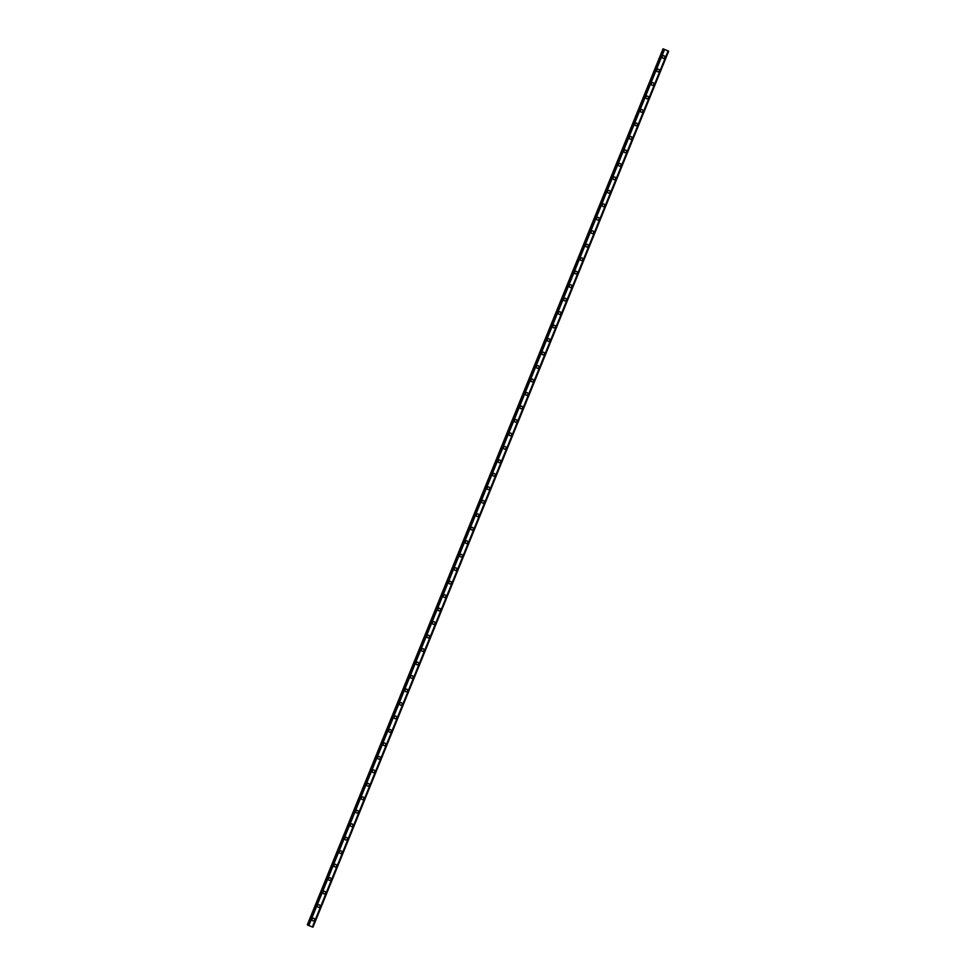 <?xml version="1.0" encoding="UTF-8"?>
<svg xmlns="http://www.w3.org/2000/svg" width="976" height="976" viewBox="0 0 976 976"><rect width="100%" height="100%" fill="white"/><g stroke="black" fill="none" stroke-linecap="round" stroke-linejoin="round"><path stroke-width="1.46" d="M314.052 918.44A1.33 1.305 -57.1 0 1 314.54 920.039A1.33 1.305 -57.1 0 1 312.601 920.673A1.33 1.305 -57.1 0 1 312.113 919.075A1.33 1.305 -57.1 0 1 314.052 918.44A1.33 1.305 -57.1 0 1 314.54 920.039A1.33 1.305 -57.1 0 1 312.601 920.673M319.518 904.959A1.33 1.305 -57.1 0 1 320.006 906.558A1.33 1.305 -57.1 0 1 318.066 907.192A1.33 1.305 -57.1 0 1 317.578 905.594A1.33 1.305 -57.1 0 1 319.518 904.959A1.33 1.305 -57.1 0 1 320.006 906.558A1.33 1.305 -57.1 0 1 318.066 907.204M324.996 891.478A1.33 1.305 -57.1 0 1 325.484 893.077A1.33 1.305 -57.1 0 1 323.544 893.723A1.33 1.305 -57.1 0 1 323.056 892.125A1.33 1.305 -57.1 0 1 324.996 891.478A1.33 1.305 -57.1 0 1 325.484 893.077A1.33 1.305 -57.1 0 1 323.544 893.723M330.461 878.01A1.33 1.305 -57.1 0 1 330.949 879.608A1.33 1.305 -57.1 0 1 329.01 880.242A1.33 1.305 -57.1 0 1 328.522 878.644A1.33 1.305 -57.1 0 1 330.461 878.01A1.33 1.305 -57.1 0 1 330.949 879.608A1.33 1.305 -57.1 0 1 329.01 880.242M335.939 864.529A1.33 1.305 -57.1 0 1 336.427 866.127A1.33 1.305 -57.1 0 1 334.487 866.761A1.33 1.305 -57.1 0 1 333.999 865.163A1.33 1.305 -57.1 0 1 335.939 864.529A1.33 1.305 -57.1 0 1 336.427 866.127A1.33 1.305 -57.1 0 1 334.487 866.761M341.417 851.048A1.33 1.305 -57.1 0 1 341.893 852.646A1.33 1.305 -57.1 0 1 339.965 853.292A1.33 1.305 -57.1 0 1 339.477 851.694A1.33 1.305 -57.1 0 1 341.417 851.048A1.33 1.305 -57.1 0 1 341.893 852.646A1.33 1.305 -57.1 0 1 339.965 853.292M346.883 837.567A1.33 1.305 -57.1 0 1 347.371 839.177A1.33 1.305 -57.1 0 1 345.431 839.811A1.33 1.305 -57.1 0 1 344.943 838.213A1.33 1.305 -57.1 0 1 346.883 837.579A1.33 1.305 -57.1 0 1 347.371 839.177A1.33 1.305 -57.1 0 1 345.431 839.811M352.36 824.098A1.33 1.305 -57.1 0 1 352.848 825.696A1.33 1.305 -57.1 0 1 350.909 826.33A1.33 1.305 -57.1 0 1 350.421 824.732A1.33 1.305 -57.1 0 1 352.36 824.098A1.33 1.305 -57.1 0 1 352.848 825.696A1.33 1.305 -57.1 0 1 350.909 826.33M357.826 810.617A1.33 1.305 -57.1 0 1 358.314 812.215A1.33 1.305 -57.1 0 1 356.374 812.862A1.33 1.305 -57.1 0 1 355.886 811.263A1.33 1.305 -57.1 0 1 357.826 810.617A1.33 1.305 -57.1 0 1 358.314 812.215A1.33 1.305 -57.1 0 1 356.374 812.862M363.304 797.136A1.33 1.305 -57.1 0 1 363.792 798.746A1.33 1.305 -57.1 0 1 361.852 799.381A1.33 1.305 -57.1 0 1 361.364 797.782A1.33 1.305 -57.1 0 1 363.304 797.136A1.33 1.305 -57.1 0 1 363.792 798.746A1.33 1.305 -57.1 0 1 361.852 799.381M368.769 783.667A1.33 1.305 -57.1 0 1 369.257 785.265A1.33 1.305 -57.1 0 1 367.318 785.9A1.33 1.305 -57.1 0 1 366.83 784.301A1.33 1.305 -57.1 0 1 368.769 783.667A1.33 1.305 -57.1 0 1 369.257 785.265A1.33 1.305 -57.1 0 1 367.318 785.9M374.247 770.186A1.33 1.305 -57.1 0 1 374.735 771.784A1.33 1.305 -57.1 0 1 372.795 772.431A1.33 1.305 -57.1 0 1 372.307 770.833A1.33 1.305 -57.1 0 1 374.247 770.186A1.33 1.305 -57.1 0 1 374.735 771.784A1.33 1.305 -57.1 0 1 372.795 772.431M379.713 756.705A1.33 1.305 -57.1 0 1 380.201 758.315A1.33 1.305 -57.1 0 1 378.261 758.95A1.33 1.305 -57.1 0 1 377.785 757.352A1.33 1.305 -57.1 0 1 379.725 756.705A1.33 1.305 -57.1 0 1 380.201 758.315A1.33 1.305 -57.1 0 1 378.273 758.95M385.191 743.236A1.33 1.305 -57.1 0 1 385.679 744.834A1.33 1.305 -57.1 0 1 383.739 745.469A1.33 1.305 -57.1 0 1 383.251 743.871A1.33 1.305 -57.1 0 1 385.191 743.236A1.33 1.305 -57.1 0 1 385.679 744.834A1.33 1.305 -57.1 0 1 383.739 745.469M390.668 729.755A1.33 1.305 -57.1 0 1 391.156 731.353A1.33 1.305 -57.1 0 1 389.217 732A1.33 1.305 -57.1 0 1 388.729 730.39A1.33 1.305 -57.1 0 1 390.668 729.755A1.33 1.305 -57.1 0 1 391.156 731.353A1.33 1.305 -57.1 0 1 389.217 732M396.134 716.274A1.33 1.305 -57.1 0 1 396.622 717.872A1.33 1.305 -57.1 0 1 394.682 718.519A1.33 1.305 -57.1 0 1 394.194 716.921A1.33 1.305 -57.1 0 1 396.134 716.274A1.33 1.305 -57.1 0 1 396.622 717.872A1.33 1.305 -57.1 0 1 394.682 718.519M401.612 702.805A1.33 1.305 -57.1 0 1 402.1 704.404A1.33 1.305 -57.1 0 1 400.16 705.038A1.33 1.305 -57.1 0 1 399.672 703.44A1.33 1.305 -57.1 0 1 401.612 702.805A1.33 1.305 -57.1 0 1 402.1 704.404A1.33 1.305 -57.1 0 1 400.16 705.038M407.077 689.324A1.33 1.305 -57.1 0 1 407.565 690.923A1.33 1.305 -57.1 0 1 405.626 691.569A1.33 1.305 -57.1 0 1 405.138 689.959A1.33 1.305 -57.1 0 1 407.077 689.324A1.33 1.305 -57.1 0 1 407.565 690.923A1.33 1.305 -57.1 0 1 405.626 691.569M412.555 675.843A1.33 1.305 -57.1 0 1 413.043 677.442A1.33 1.305 -57.1 0 1 411.103 678.088A1.33 1.305 -57.1 0 1 410.615 676.49A1.33 1.305 -57.1 0 1 412.555 675.843A1.33 1.305 -57.1 0 1 413.043 677.442A1.33 1.305 -57.1 0 1 411.103 678.088M418.021 662.375A1.33 1.305 -57.1 0 1 418.509 663.973A1.33 1.305 -57.1 0 1 416.569 664.607A1.33 1.305 -57.1 0 1 416.093 663.009A1.33 1.305 -57.1 0 1 418.021 662.375A1.33 1.305 -57.1 0 1 418.509 663.973A1.33 1.305 -57.1 0 1 416.569 664.607M423.499 648.894A1.33 1.305 -57.1 0 1 423.987 650.492A1.33 1.305 -57.1 0 1 422.047 651.126A1.33 1.305 -57.1 0 1 421.559 649.528A1.33 1.305 -57.1 0 1 423.499 648.894A1.33 1.305 -57.1 0 1 423.987 650.492A1.33 1.305 -57.1 0 1 422.047 651.138M428.976 635.413A1.33 1.305 -57.1 0 1 429.452 637.011A1.33 1.305 -57.1 0 1 427.525 637.657A1.33 1.305 -57.1 0 1 427.037 636.059A1.33 1.305 -57.1 0 1 428.976 635.413A1.33 1.305 -57.1 0 1 429.464 637.011A1.33 1.305 -57.1 0 1 427.525 637.657M434.442 621.944A1.33 1.305 -57.1 0 1 434.93 623.542A1.33 1.305 -57.1 0 1 432.99 624.176A1.33 1.305 -57.1 0 1 432.502 622.578A1.33 1.305 -57.1 0 1 434.442 621.944A1.33 1.305 -57.1 0 1 434.93 623.542A1.33 1.305 -57.1 0 1 432.99 624.176M439.92 608.463A1.33 1.305 -57.1 0 1 440.408 610.061A1.33 1.305 -57.1 0 1 438.468 610.695A1.33 1.305 -57.1 0 1 437.98 609.097A1.33 1.305 -57.1 0 1 439.92 608.463A1.33 1.305 -57.1 0 1 440.408 610.061A1.33 1.305 -57.1 0 1 438.468 610.695M445.385 594.982A1.33 1.305 -57.1 0 1 445.873 596.58A1.33 1.305 -57.1 0 1 443.934 597.227A1.33 1.305 -57.1 0 1 443.446 595.628A1.33 1.305 -57.1 0 1 445.385 594.982A1.33 1.305 -57.1 0 1 445.873 596.58A1.33 1.305 -57.1 0 1 443.934 597.227M450.863 581.501A1.33 1.305 -57.1 0 1 451.351 583.111A1.33 1.305 -57.1 0 1 449.411 583.746A1.33 1.305 -57.1 0 1 448.923 582.147A1.33 1.305 -57.1 0 1 450.863 581.513A1.33 1.305 -57.1 0 1 451.351 583.111A1.33 1.305 -57.1 0 1 449.411 583.746M456.329 568.032A1.33 1.305 -57.1 0 1 456.817 569.63A1.33 1.305 -57.1 0 1 454.877 570.265A1.33 1.305 -57.1 0 1 454.401 568.666A1.33 1.305 -57.1 0 1 456.329 568.032A1.33 1.305 -57.1 0 1 456.817 569.63A1.33 1.305 -57.1 0 1 454.877 570.265M461.807 554.551A1.33 1.305 -57.1 0 1 462.295 556.149A1.33 1.305 -57.1 0 1 460.355 556.796A1.33 1.305 -57.1 0 1 459.867 555.198A1.33 1.305 -57.1 0 1 461.807 554.551A1.33 1.305 -57.1 0 1 462.295 556.149A1.33 1.305 -57.1 0 1 460.355 556.796M467.284 541.07A1.33 1.305 -57.1 0 1 467.76 542.68A1.33 1.305 -57.1 0 1 465.833 543.315A1.33 1.305 -57.1 0 1 465.345 541.717A1.33 1.305 -57.1 0 1 467.284 541.07A1.33 1.305 -57.1 0 1 467.76 542.68A1.33 1.305 -57.1 0 1 465.833 543.315M472.75 527.601A1.33 1.305 -57.1 0 1 473.238 529.199A1.33 1.305 -57.1 0 1 471.298 529.834A1.33 1.305 -57.1 0 1 470.81 528.236A1.33 1.305 -57.1 0 1 472.75 527.601A1.33 1.305 -57.1 0 1 473.238 529.199A1.33 1.305 -57.1 0 1 471.298 529.834M478.228 514.12A1.33 1.305 -57.1 0 1 478.716 515.718A1.33 1.305 -57.1 0 1 476.776 516.365A1.33 1.305 -57.1 0 1 476.288 514.767A1.33 1.305 -57.1 0 1 478.228 514.12A1.33 1.305 -57.1 0 1 478.716 515.718A1.33 1.305 -57.1 0 1 476.776 516.365M483.693 500.639A1.33 1.305 -57.1 0 1 484.181 502.25A1.33 1.305 -57.1 0 1 482.242 502.884A1.33 1.305 -57.1 0 1 481.754 501.286A1.33 1.305 -57.1 0 1 483.693 500.639A1.33 1.305 -57.1 0 1 484.181 502.25A1.33 1.305 -57.1 0 1 482.242 502.884M489.171 487.17A1.33 1.305 -57.1 0 1 489.659 488.769A1.33 1.305 -57.1 0 1 487.719 489.403A1.33 1.305 -57.1 0 1 487.231 487.805A1.33 1.305 -57.1 0 1 489.171 487.17A1.33 1.305 -57.1 0 1 489.659 488.769A1.33 1.305 -57.1 0 1 487.719 489.403M494.637 473.689A1.33 1.305 -57.1 0 1 495.125 475.288A1.33 1.305 -57.1 0 1 493.185 475.934A1.33 1.305 -57.1 0 1 492.697 474.324A1.33 1.305 -57.1 0 1 494.637 473.689A1.33 1.305 -57.1 0 1 495.125 475.288A1.33 1.305 -57.1 0 1 493.185 475.934M500.115 460.208A1.33 1.305 -57.1 0 1 500.603 461.807A1.33 1.305 -57.1 0 1 498.663 462.453A1.33 1.305 -57.1 0 1 498.175 460.855A1.33 1.305 -57.1 0 1 500.115 460.208A1.33 1.305 -57.1 0 1 500.603 461.807A1.33 1.305 -57.1 0 1 498.663 462.453M505.592 446.74A1.33 1.305 -57.1 0 1 506.068 448.338A1.33 1.305 -57.1 0 1 504.141 448.972A1.33 1.305 -57.1 0 1 503.653 447.374A1.33 1.305 -57.1 0 1 505.592 446.74A1.33 1.305 -57.1 0 1 506.068 448.338A1.33 1.305 -57.1 0 1 504.128 448.972M511.058 433.259A1.33 1.305 -57.1 0 1 511.546 434.857A1.33 1.305 -57.1 0 1 509.606 435.503A1.33 1.305 -57.1 0 1 509.118 433.893A1.33 1.305 -57.1 0 1 511.058 433.259A1.33 1.305 -57.1 0 1 511.546 434.857A1.33 1.305 -57.1 0 1 509.606 435.503M516.536 419.778A1.33 1.305 -57.1 0 1 517.024 421.376A1.33 1.305 -57.1 0 1 515.084 422.022A1.33 1.305 -57.1 0 1 514.596 420.424A1.33 1.305 -57.1 0 1 516.536 419.778A1.33 1.305 -57.1 0 1 517.024 421.376A1.33 1.305 -57.1 0 1 515.084 422.022M522.001 406.309A1.33 1.305 -57.1 0 1 522.489 407.907A1.33 1.305 -57.1 0 1 520.55 408.541A1.33 1.305 -57.1 0 1 520.062 406.943A1.33 1.305 -57.1 0 1 522.001 406.309A1.33 1.305 -57.1 0 1 522.489 407.907A1.33 1.305 -57.1 0 1 520.55 408.541M527.479 392.828A1.33 1.305 -57.1 0 1 527.967 394.426A1.33 1.305 -57.1 0 1 526.027 395.073A1.33 1.305 -57.1 0 1 525.539 393.462A1.33 1.305 -57.1 0 1 527.479 392.828A1.33 1.305 -57.1 0 1 527.967 394.426A1.33 1.305 -57.1 0 1 526.027 395.06M532.945 379.347A1.33 1.305 -57.1 0 1 533.433 380.945A1.33 1.305 -57.1 0 1 531.493 381.592A1.33 1.305 -57.1 0 1 531.005 379.993A1.33 1.305 -57.1 0 1 532.945 379.347A1.33 1.305 -57.1 0 1 533.433 380.945A1.33 1.305 -57.1 0 1 531.493 381.592M538.423 365.878A1.33 1.305 -57.1 0 1 538.911 367.476A1.33 1.305 -57.1 0 1 536.971 368.111A1.33 1.305 -57.1 0 1 536.483 366.512A1.33 1.305 -57.1 0 1 538.423 365.878A1.33 1.305 -57.1 0 1 538.911 367.476A1.33 1.305 -57.1 0 1 536.971 368.111M543.888 352.397A1.33 1.305 -57.1 0 1 544.376 353.995A1.33 1.305 -57.1 0 1 542.436 354.63A1.33 1.305 -57.1 0 1 541.961 353.031A1.33 1.305 -57.1 0 1 543.888 352.397A1.33 1.305 -57.1 0 1 544.376 353.995A1.33 1.305 -57.1 0 1 542.436 354.63M549.366 338.916A1.33 1.305 -57.1 0 1 549.854 340.514A1.33 1.305 -57.1 0 1 547.914 341.161A1.33 1.305 -57.1 0 1 547.426 339.563A1.33 1.305 -57.1 0 1 549.366 338.916A1.33 1.305 -57.1 0 1 549.854 340.514A1.33 1.305 -57.1 0 1 547.914 341.161M554.844 325.435A1.33 1.305 -57.1 0 1 555.332 327.045A1.33 1.305 -57.1 0 1 553.392 327.68A1.33 1.305 -57.1 0 1 552.904 326.082A1.33 1.305 -57.1 0 1 554.844 325.447A1.33 1.305 -57.1 0 1 555.332 327.045A1.33 1.305 -57.1 0 1 553.392 327.68M560.309 311.966A1.33 1.305 -57.1 0 1 560.797 313.564A1.33 1.305 -57.1 0 1 558.858 314.199A1.33 1.305 -57.1 0 1 558.37 312.601A1.33 1.305 -57.1 0 1 560.309 311.966A1.33 1.305 -57.1 0 1 560.797 313.564A1.33 1.305 -57.1 0 1 558.858 314.199M565.787 298.485A1.33 1.305 -57.1 0 1 566.275 300.083A1.33 1.305 -57.1 0 1 564.335 300.73A1.33 1.305 -57.1 0 1 563.847 299.132A1.33 1.305 -57.1 0 1 565.787 298.485A1.33 1.305 -57.1 0 1 566.275 300.083A1.33 1.305 -57.1 0 1 564.335 300.73M571.253 285.004A1.33 1.305 -57.1 0 1 571.741 286.615A1.33 1.305 -57.1 0 1 569.801 287.249A1.33 1.305 -57.1 0 1 569.313 285.651A1.33 1.305 -57.1 0 1 571.253 285.004A1.33 1.305 -57.1 0 1 571.741 286.615A1.33 1.305 -57.1 0 1 569.801 287.249M576.731 271.535A1.33 1.305 -57.1 0 1 577.219 273.134A1.33 1.305 -57.1 0 1 575.279 273.768A1.33 1.305 -57.1 0 1 574.791 272.17A1.33 1.305 -57.1 0 1 576.731 271.535A1.33 1.305 -57.1 0 1 577.219 273.134A1.33 1.305 -57.1 0 1 575.279 273.768M582.196 258.054A1.33 1.305 -57.1 0 1 582.684 259.653A1.33 1.305 -57.1 0 1 580.744 260.299A1.33 1.305 -57.1 0 1 580.269 258.701A1.33 1.305 -57.1 0 1 582.196 258.054A1.33 1.305 -57.1 0 1 582.684 259.653A1.33 1.305 -57.1 0 1 580.744 260.299M587.674 244.573A1.33 1.305 -57.1 0 1 588.162 246.184A1.33 1.305 -57.1 0 1 586.222 246.818A1.33 1.305 -57.1 0 1 585.734 245.22A1.33 1.305 -57.1 0 1 587.674 244.573A1.33 1.305 -57.1 0 1 588.162 246.184A1.33 1.305 -57.1 0 1 586.222 246.818M593.152 231.105A1.33 1.305 -57.1 0 1 593.628 232.703A1.33 1.305 -57.1 0 1 591.7 233.337A1.33 1.305 -57.1 0 1 591.212 231.739A1.33 1.305 -57.1 0 1 593.152 231.105A1.33 1.305 -57.1 0 1 593.64 232.703A1.33 1.305 -57.1 0 1 591.7 233.337M598.617 217.624A1.33 1.305 -57.1 0 1 599.105 219.222A1.33 1.305 -57.1 0 1 597.166 219.868A1.33 1.305 -57.1 0 1 596.678 218.258A1.33 1.305 -57.1 0 1 598.617 217.624A1.33 1.305 -57.1 0 1 599.105 219.222A1.33 1.305 -57.1 0 1 597.166 219.868M604.095 204.143A1.33 1.305 -57.1 0 1 604.583 205.741A1.33 1.305 -57.1 0 1 602.643 206.387A1.33 1.305 -57.1 0 1 602.155 204.789A1.33 1.305 -57.1 0 1 604.095 204.143A1.33 1.305 -57.1 0 1 604.583 205.741A1.33 1.305 -57.1 0 1 602.643 206.387M609.561 190.674A1.33 1.305 -57.1 0 1 610.049 192.272A1.33 1.305 -57.1 0 1 608.109 192.906A1.33 1.305 -57.1 0 1 607.621 191.308A1.33 1.305 -57.1 0 1 609.561 190.674A1.33 1.305 -57.1 0 1 610.049 192.272A1.33 1.305 -57.1 0 1 608.109 192.906M615.039 177.193A1.33 1.305 -57.1 0 1 615.527 178.791A1.33 1.305 -57.1 0 1 613.587 179.438A1.33 1.305 -57.1 0 1 613.099 177.827A1.33 1.305 -57.1 0 1 615.039 177.193A1.33 1.305 -57.1 0 1 615.527 178.791A1.33 1.305 -57.1 0 1 613.587 179.438M620.504 163.712A1.33 1.305 -57.1 0 1 620.992 165.31A1.33 1.305 -57.1 0 1 619.052 165.957A1.33 1.305 -57.1 0 1 618.564 164.358A1.33 1.305 -57.1 0 1 620.504 163.712A1.33 1.305 -57.1 0 1 620.992 165.31A1.33 1.305 -57.1 0 1 619.052 165.957M625.982 150.243A1.33 1.305 -57.1 0 1 626.47 151.841A1.33 1.305 -57.1 0 1 624.53 152.476A1.33 1.305 -57.1 0 1 624.042 150.877A1.33 1.305 -57.1 0 1 625.982 150.243A1.33 1.305 -57.1 0 1 626.47 151.841A1.33 1.305 -57.1 0 1 624.53 152.476M631.448 136.762A1.33 1.305 -57.1 0 1 631.936 138.36A1.33 1.305 -57.1 0 1 630.008 139.007A1.33 1.305 -57.1 0 1 629.52 137.396A1.33 1.305 -57.1 0 1 631.46 136.762A1.33 1.305 -57.1 0 1 631.936 138.36A1.33 1.305 -57.1 0 1 630.008 139.007M636.925 123.281A1.33 1.305 -57.1 0 1 637.413 124.879A1.33 1.305 -57.1 0 1 635.474 125.526A1.33 1.305 -57.1 0 1 634.986 123.928A1.33 1.305 -57.1 0 1 636.925 123.281A1.33 1.305 -57.1 0 1 637.413 124.879A1.33 1.305 -57.1 0 1 635.474 125.526M642.403 109.812A1.33 1.305 -57.1 0 1 642.891 111.41A1.33 1.305 -57.1 0 1 640.951 112.045A1.33 1.305 -57.1 0 1 640.463 110.447A1.33 1.305 -57.1 0 1 642.403 109.812A1.33 1.305 -57.1 0 1 642.891 111.41A1.33 1.305 -57.1 0 1 640.951 112.045M647.869 96.331A1.33 1.305 -57.1 0 1 648.357 97.929A1.33 1.305 -57.1 0 1 646.417 98.564A1.33 1.305 -57.1 0 1 645.929 96.966A1.33 1.305 -57.1 0 1 647.869 96.331A1.33 1.305 -57.1 0 1 648.357 97.929A1.33 1.305 -57.1 0 1 646.417 98.564M653.347 82.85A1.33 1.305 -57.1 0 1 653.835 84.448A1.33 1.305 -57.1 0 1 651.895 85.095A1.33 1.305 -57.1 0 1 651.407 83.497A1.33 1.305 -57.1 0 1 653.347 82.85A1.33 1.305 -57.1 0 1 653.835 84.448A1.33 1.305 -57.1 0 1 651.895 85.095M658.812 69.369A1.33 1.305 -57.1 0 1 659.3 70.98A1.33 1.305 -57.1 0 1 657.36 71.614A1.33 1.305 -57.1 0 1 656.872 70.016A1.33 1.305 -57.1 0 1 658.812 69.381A1.33 1.305 -57.1 0 1 659.3 70.98A1.33 1.305 -57.1 0 1 657.36 71.614M664.29 55.9A1.33 1.305 -57.1 0 1 664.778 57.499A1.33 1.305 -57.1 0 1 662.838 58.133A1.33 1.305 -57.1 0 1 662.35 56.535A1.33 1.305 -57.1 0 1 664.29 55.9A1.33 1.305 -57.1 0 1 664.778 57.499A1.33 1.305 -57.1 0 1 662.838 58.133M668.609 51.155L663.033 48.8L668.682 51.191L312.967 927.2M663.607 49.178L307.843 925.163L312.893 927.176M663.033 48.8L307.318 924.809L307.867 925.089M664.546 49.581L308.831 925.602M668.06 50.972L312.344 926.993M663.155 48.885L307.44 924.894M663.351 48.971L307.635 924.992M663.729 49.227L308.013 925.248M664.205 49.434L308.489 925.443M664.241 49.459L308.526 925.468M664.473 49.556L308.758 925.565M668.109 50.996L312.405 927.005M668.267 51.045L312.576 927.066"/></g></svg>
